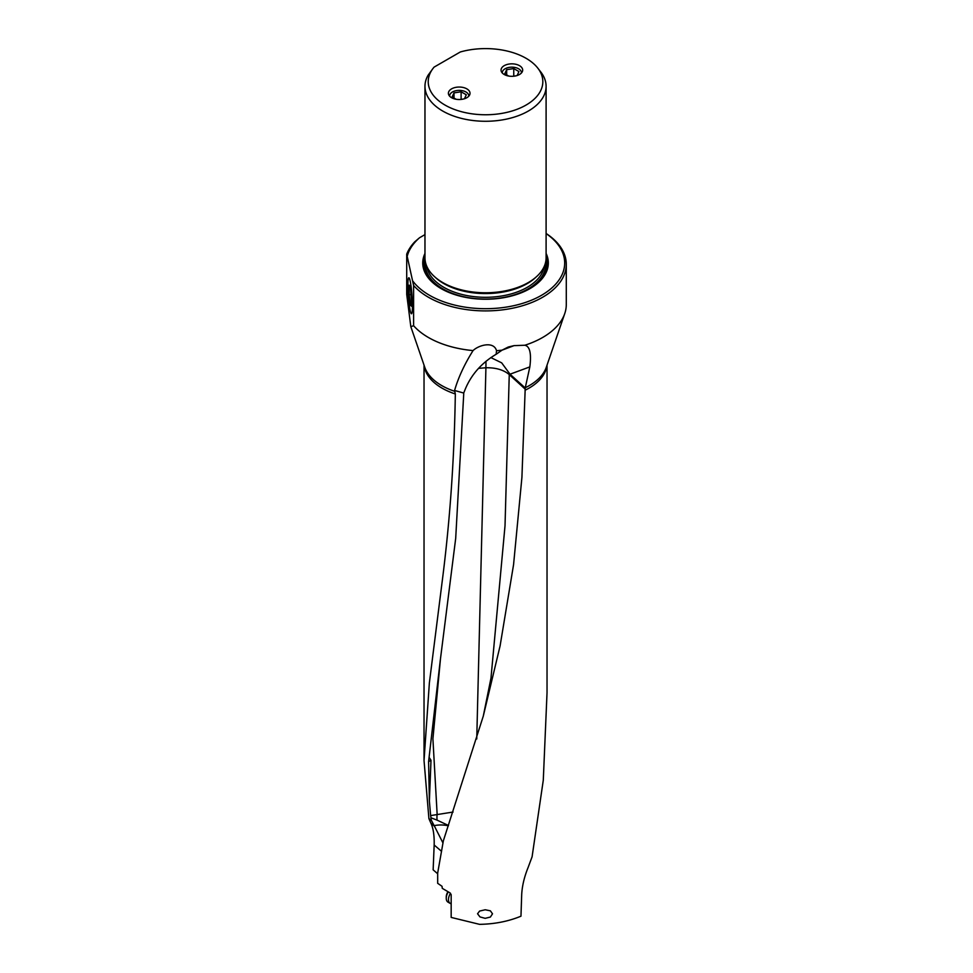 <?xml version="1.0" encoding="UTF-8"?>
<svg xmlns="http://www.w3.org/2000/svg" width="973" height="973" viewBox="0 0 973 973"><rect width="100%" height="100%" fill="white"/><g stroke="black" fill="none" stroke-linecap="round" stroke-linejoin="round"><path stroke-width="1.46" d="M407.359 255.79A79.166 45.707 0 0 1 419.521 237.765L414.814 241.778A80.747 46.619 0 0 0 406.714 254.148L413.598 285.466A80.747 46.619 0 0 0 428.436 297.252A80.747 46.619 0 0 0 542.63 297.252A80.747 46.619 0 0 0 566.286 264.291L566.286 304.525A80.747 46.619 180 0 1 564.741 313.598A80.747 46.619 180 0 1 524.836 345.245C529.871 346.291 531.526 353.503 529.835 366.894L510.022 374.204L525.225 387.984L521.917 477.427L513.562 564.705L500.086 645.938L483.289 716.104L443.36 840.806L437.68 873.036L437.68 883.326L442.046 886.306L442.277 888.349L449.842 892.788L451.168 894.649L451.168 917.417L479.567 924.35C494.673 924.095 508.465 921.37 520.969 916.189L521.686 894.819C522.1 886.16 524.228 877.087 528.071 867.6L532.085 856.824L543.287 780.2L547.033 692.752L547.033 365.118M529.835 366.894L525.225 387.984M566.286 264.291A80.747 46.619 0 0 0 546.096 233.459M413.598 285.466L413.598 325.7L410.825 326.685L406.714 294.381L406.714 254.148M524.836 345.245L514.036 345.634L508.283 347.008L502.032 350.158A80.747 46.619 180 0 1 496.534 350.718C493.81 340.805 478.558 345.172 473.06 350.584A80.747 46.619 180 0 1 428.436 337.497A80.747 46.619 180 0 1 413.598 325.7M510.022 374.204L501.679 362.856L490.83 357.565M501.971 350.195L514.036 345.634M492.508 913.817L490.392 910.825L485.186 909.767L479.592 911.081L477.548 913.756L479.993 916.931L485.186 918.33L490.392 917.053L492.508 913.817M473.06 350.584C464.51 364.182 458.344 377.488 454.573 390.477L455.328 393.968C454.318 459.074 449.891 521.929 442.046 582.559L429.373 682.912L424.033 760.558L428.911 818.621L430.893 823.194C433.313 828.291 434.408 835.564 434.165 845.014L433.143 869.838L437.68 873.766M454.586 390.477L463.72 393.043L463.707 394.393L455.692 538.385L440.173 661.19L428.594 761.64L429.373 800.998L430.638 815.593L431.307 820.227L434.165 825.639A23.948 4.062 -130.3 0 0 434.53 826.308L442.983 842.995M428.911 818.621L431.307 820.227M502.032 350.158L496.157 354.269C481.684 362.893 471.394 374.496 465.289 389.091L463.72 393.043M496.157 354.269L496.534 350.718M478.546 368.353L485.916 367.758L476.746 738.969M453.065 812.041L430.638 815.593M440.404 659.585L432.912 738.848L437.132 814.146A25.444 10.229 -108.1 0 0 437.047 820.13L430.99 817.782M485.977 361.251L485.916 367.758C495.841 367.575 503.625 369.849 509.256 374.593L505.023 525.724L490.976 678.132L483.289 716.104M407.882 285.417A18.061 1.849 85.8 0 1 408.842 277.755A18.061 1.849 85.8 0 1 411.202 287.412A18.061 1.849 85.8 0 1 412.43 306.106A18.061 1.849 85.8 0 1 411.47 313.768A18.061 1.849 85.8 0 1 409.122 304.148A18.061 1.849 85.8 0 1 407.882 285.417M412.941 281.233A79.166 45.707 0 0 0 541.511 295.306A79.166 45.707 0 0 0 546.096 233.569M419.521 237.765L424.97 234.627M546.096 253.43A62.783 36.244 180 0 1 529.932 288.628A62.783 36.244 180 0 1 441.134 288.628A62.783 36.244 180 0 1 424.97 253.43M546.096 86.305L546.096 257.796A60.557 34.967 180 0 1 528.363 282.523L527.5 283.021A59.341 34.262 180 0 1 443.566 283.021L442.703 282.523A60.557 34.967 180 0 1 424.97 257.796L424.97 86.305A60.557 34.967 0 0 0 442.703 111.031A60.557 34.967 0 0 0 528.351 111.031A60.557 34.967 0 0 0 546.096 86.305A60.557 34.967 0 0 0 540.818 72.026L537.838 68.171A57.298 33.082 0 0 0 460.326 51.97L434.08 67.125A57.298 33.082 0 0 0 433.228 68.171A57.298 33.082 0 0 0 453.041 108.927A57.298 33.082 0 0 0 526.04 105.072A57.298 33.082 0 0 0 537.838 68.171M527.5 283.021L528.363 282.523A60.557 34.967 180 0 1 528.351 282.523A60.557 34.967 180 0 1 442.703 282.523M432.997 68.475L428.108 75.201A60.557 34.967 0 0 0 424.97 86.305M451.569 97.689A10.812 6.239 180 0 1 448.395 93.286A10.812 6.239 180 0 1 455.072 87.521A10.812 6.239 180 0 1 466.858 88.871A10.812 6.239 180 0 1 470.02 93.286A10.812 6.239 180 0 1 463.343 99.051A10.812 6.239 180 0 1 451.569 97.689M504.209 74.495A10.812 6.239 180 0 1 501.046 70.08A10.812 6.239 180 0 1 507.724 64.315A10.812 6.239 180 0 1 519.497 65.665A10.812 6.239 180 0 1 522.671 70.08A10.812 6.239 180 0 1 515.994 75.845A10.812 6.239 180 0 1 504.209 74.495M448.383 825.809A25.432 18.669 3.2 0 0 434.165 825.639M448.492 825.493L437.047 820.13M429.385 757.772L431.003 760.302L429.373 800.998M428.594 761.64L431.003 760.302M450.499 893.238A8.429 4.865 120 0 0 448.504 898.87A8.429 4.865 120 0 0 450.219 903.418A8.429 4.865 120 0 0 451.168 903.759M450.219 903.418L447.994 902.129A8.429 4.865 -60 0 1 446.254 898.274A8.429 4.865 -60 0 1 446.279 897.58A8.429 4.865 -60 0 1 448.2 892.059M446.254 898.274L446.254 896.984A6.835 3.941 -60 0 1 446.279 896.413A6.835 3.941 -60 0 1 447.848 891.9M409.195 294.71L409.195 285.138L410.472 286.159L411.749 306.349L410.472 305.315L409.195 294.71L411.482 294.539M410.472 305.315L411.749 305.23M521.37 73.036A9.535 5.51 0 0 0 515.799 67.66A9.535 5.51 0 0 0 505.109 68.779A9.535 5.51 0 0 0 502.336 73.036M508.709 76.052L504.768 73.766L506.665 69.679L513.756 68.584L518.95 71.576L517.113 75.529M516.104 75.821L513.16 76.271M513.756 68.584L513.756 76.186M506.665 74.872L506.665 69.679M468.731 96.242A9.535 5.51 0 0 0 463.148 90.866A9.535 5.51 0 0 0 452.469 91.985A9.535 5.51 0 0 0 449.696 96.242M456.057 99.258L452.117 96.972L454.014 92.885L461.105 91.778L466.298 94.782L464.462 98.735M463.452 99.027L460.509 99.477M461.105 91.778L461.105 99.38M454.014 98.066L454.014 92.885M564.741 313.598L546.303 367.247A61.956 35.77 180 0 1 525.274 387.716M525.043 390.246A61.494 35.502 0 0 0 546.875 365.58M424.192 365.58A61.494 35.502 0 0 0 442.046 388.142A61.494 35.502 0 0 0 442.083 388.154A61.494 35.502 0 0 0 455.328 393.968M454.902 391.377A61.956 35.77 180 0 1 441.754 385.588A61.956 35.77 180 0 1 441.73 385.576A61.956 35.77 180 0 1 424.763 367.247L410.825 326.685M525.104 389.042L509.256 374.593A25.444 17.526 132.2 0 0 509.195 372.951M529.494 288.872A61.567 35.551 0 0 0 546.096 257.577M424.97 257.577A61.567 35.551 0 0 0 441.572 288.872M425.177 260.703A60.667 35.028 0 0 0 464.717 297.191M506.349 297.191A60.667 35.028 0 0 0 528.436 289.066A60.667 35.028 0 0 0 545.889 260.703M545.646 262.029A60.241 34.785 180 0 1 528.132 288.884A60.241 34.785 180 0 1 460.679 295.974A60.241 34.785 180 0 1 425.42 262.029M544.26 266.334A58.976 34.043 180 0 1 527.232 287.327A58.976 34.043 180 0 1 465.459 295.269A58.976 34.043 180 0 1 426.806 266.334M434.907 276.989A58.976 34.043 0 0 0 527.232 283.605A58.976 34.043 0 0 0 536.159 276.989M434.165 845.014L441.56 851.339M434.53 826.308L430.893 823.194M424.033 365.118L424.033 760.558M433.228 68.171L432.559 69.034"/></g></svg>
